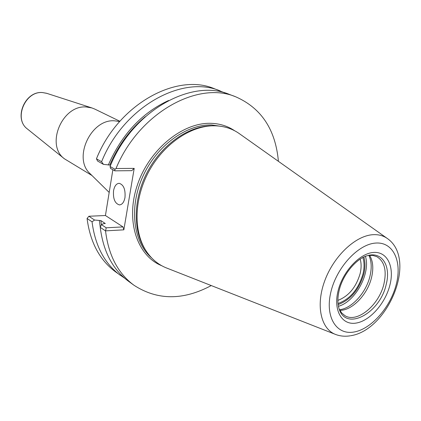 <?xml version="1.0" encoding="UTF-8"?>
<svg xmlns="http://www.w3.org/2000/svg" width="421" height="421" viewBox="0 0 421 421"><rect width="100%" height="100%" fill="white"/><g stroke="black" fill="none" stroke-linecap="round" stroke-linejoin="round"><path stroke-width="0.63" d="M335.037 334.227L167.453 268.34C158.301 264.92 150.929 258.71 145.345 249.711C133.336 230.092 134.346 198.265 148.797 171.542C163.237 144.808 189.308 126.526 212.3 125.821L215.263 125.811C224.661 126.126 232.908 128.9 239.996 134.115L386.931 238.207M145.887 250.59L144.456 248.364C132.557 228.929 133.552 197.449 147.845 171.026C162.117 144.592 187.913 126.516 210.684 125.816L213.331 125.8M368.207 255.468L372.738 255.41L376.769 256.642C384.473 261.373 386.867 270.435 383.947 283.833C379.195 305.072 357.061 323.517 344.888 315.629L341.652 312.929L339.215 309.109M369.596 255.315C373.017 261.02 373.68 268.366 371.585 277.355C367.691 294.353 352.282 310.566 339.852 310.356M368.891 255.379C371.538 261.073 371.901 268.003 369.975 276.176C366.217 292.437 352.161 308.214 339.826 309.688L339.521 309.73M338.437 306.277C355.429 301.715 370.906 273.082 365.412 256.368M362.855 257.552C364.397 262.299 364.439 267.767 362.976 273.95C358.382 289.327 350.067 299.173 338.026 303.488M360.176 259.136C361.428 263.362 361.413 268.177 360.139 273.571C356.082 287.306 348.662 296.242 337.884 300.383M119.864 121.274L94.741 109.06L91.91 107.939L86.352 106.992C62.261 104.629 45.263 145.092 64.424 158.801L91.978 175.52M90.483 174.052L89.947 173.526C72.691 158.117 91.036 118.711 114.596 120.822L119.638 121.532M118.948 121.38L118.212 121.222M124.737 278.27L115.538 271.845C99.693 260.141 90.205 242.354 87.068 218.483L88.884 216.252L105.429 215.515L122.99 226.903L106.203 227.808L101.393 224.598L103.787 223.604L105.297 223.525L100.851 220.588L94.557 220.036L88.884 216.252M96.451 158.806L101.598 161.717L103.434 164.364L97.588 161.043L96.451 158.806C118.127 104.408 176.531 72.386 214.484 88.763L224.898 92.936M112.87 169.726L105.429 215.515M94.557 220.036L92.052 221.841L87.068 218.483M122.99 226.903L123.848 229.834L105.582 230.855L106.203 227.808M278.407 161.327C275.555 129.626 261.362 108.134 235.828 96.851C197.87 80.443 138.793 113.044 116.001 168.537L134.204 168.374L123.848 229.834M105.582 230.855L105.539 230.913C108.539 255.352 118.022 273.466 133.999 285.27C157.428 300.447 183.182 300.547 211.263 285.564M134.204 168.374L131.768 170.663L114.828 170.842L114.959 169.274L116.001 168.537M113.554 190.713C112.954 198.817 114.912 203.554 119.432 204.906C122.179 204.674 124.027 202.233 124.974 197.57C125.579 189.429 123.637 184.677 119.148 183.314C116.349 183.545 114.486 186.008 113.554 190.713M103.434 164.364L109.818 165.032C118.117 145.634 129.942 129.521 145.287 116.691M110.523 165.432L109.818 165.032M235.828 96.851L229.713 94.536C191.566 78.022 132.31 110.934 110.065 166.505L110.486 168.374L114.828 170.842M110.065 166.505L114.959 169.274M105.539 230.913L100.24 227.351C103.277 251.621 112.77 269.645 128.71 281.423L133.999 285.27M100.24 227.351L101.393 224.598M120.522 275.471C104.64 263.735 95.151 245.859 92.052 221.841M101.598 161.717C123.49 106.876 182.219 74.522 220.246 90.947M99.351 220.662L100.256 227.308M168.558 100.508C141.956 112.807 121.869 134.32 108.297 165.043M101.366 224.661L100.851 220.588M363.833 257.057C365.339 261.957 365.344 267.556 363.849 273.855C359.139 289.695 350.572 299.936 338.152 304.578M350.688 335.732C387.841 330.206 417.406 260.152 387.746 238.786C383.557 235.686 378.568 234.329 372.774 234.708C355.229 235.797 333.5 256.405 324.591 281.207C315.534 305.999 321.07 329.39 335.963 334.595C340.457 336.211 345.183 336.616 350.135 335.821M353.861 332.037C371.264 329.233 390.572 307.193 396.308 284.217C402.281 261.225 393.167 241.591 375.553 243.08C358.034 244.201 336.384 267.693 330.795 292.342C324.938 317.013 336.39 335.195 353.861 332.037M337.926 291.458C342.378 272.034 359.36 253.5 373.264 252.463C387.241 251.137 394.661 266.619 389.925 285.006C385.383 303.378 369.875 320.991 356.045 323.091C342.157 325.47 333.264 310.903 337.926 291.458M339.094 290.753C342.594 274.745 356.308 258.473 367.401 255.679C382.068 251.153 391.156 266.098 386.178 284.512C380.052 313.456 345.409 331.985 338.952 308.319C337.505 303.557 337.542 297.758 339.058 290.927M27.554 129.1L27.328 128.915C13.461 118.896 25.186 90.762 42.558 92.573L46.589 93.278L91.91 107.939M46.868 93.367L42.458 92.552C24.918 90.799 13.319 118.643 27.328 128.915L64.424 158.801M161.753 265.725C137.135 255.921 125.253 220.615 137.372 185.024C149.255 149.387 182.761 122.169 211.116 123.332C219.967 123.637 227.824 126.121 234.686 130.773M151.56 257.852C133.246 242.049 128.784 207.632 142.708 176.746C156.517 145.824 186.34 124.09 211.684 124.974L222.514 126.563M144.456 248.364L145.345 249.711M210.684 125.816L212.3 125.821M89.947 173.526L109.181 192.439M119.759 204.895L119.432 204.906"/></g></svg>
